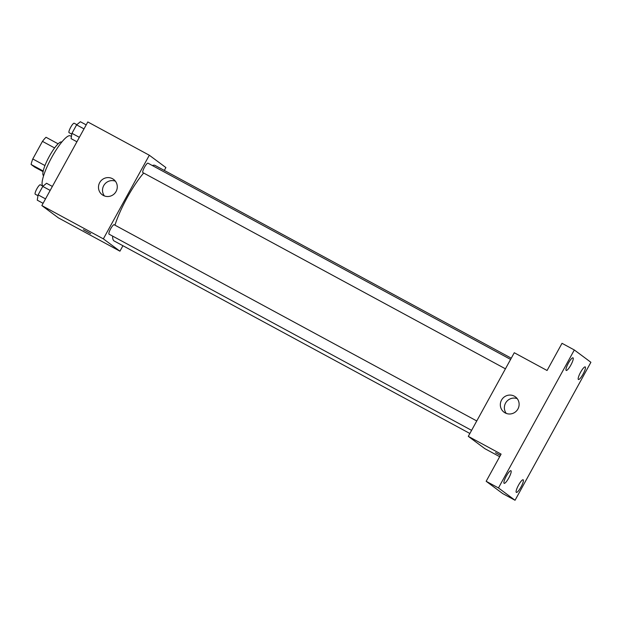 <?xml version="1.0" encoding="UTF-8"?>
<svg xmlns="http://www.w3.org/2000/svg" width="622" height="622" viewBox="0 0 622 622"><rect width="100%" height="100%" fill="white"/><g stroke="black" fill="none" stroke-linecap="round" stroke-linejoin="round"><path stroke-width="0.93" d="M44.947 165.553L32.779 158.968L42.459 141.373A18.481 3.965 118.4 0 1 46.044 137.283L58.126 143.83M43.073 171.649L34.591 167.054L31.1 164.465A18.481 3.965 118.4 0 1 32.779 158.968M43.206 171.011L31.1 164.465M43.61 175.661L43.532 175.622A19.095 4.09 -61.6 0 1 49.021 156.884A19.095 4.09 -61.6 0 1 61.702 142.034L61.78 142.08M54.619 147.95L42.459 141.373M71.444 136.451L70.348 135.86A28.643 6.142 118.4 0 0 51.533 157.739A28.643 6.142 118.4 0 0 42.926 186.133A28.643 6.142 118.4 0 0 43.027 186.203M122.931 245.729L119.937 251.187L58.429 217.894L41.845 205.571L87.811 121.951L149.319 155.236L165.903 167.559L164.325 170.436M112.644 236.111A42.957 9.206 118.4 0 0 113.943 240.838A42.957 9.206 118.4 0 0 114.184 240.994L469.874 433.487M511.268 358.194L155.072 165.429A42.957 9.206 118.4 0 0 152.359 165.545M143.666 173.04A42.957 9.206 118.4 0 0 114.953 225.156M119.937 251.187L103.353 238.864L149.319 155.236M510.6 359.415L147.997 163.182A5.365 1.151 118.4 0 0 144.467 167.287A5.365 1.151 118.4 0 0 142.858 172.605A5.365 1.151 118.4 0 0 142.889 172.621L505.429 368.815M471.593 430.362L109.052 234.167A5.365 1.151 -61.6 0 1 110.592 228.904A5.365 1.151 -61.6 0 1 114.16 224.729A5.365 1.151 -61.6 0 1 114.191 224.752L476.763 420.962M103.353 238.864L41.845 205.571M103.283 195.425A9.548 9.322 126.6 0 1 100.399 181.507A9.548 9.322 126.6 0 1 113.577 179.4A9.548 9.322 126.6 0 1 103.283 195.425M90.625 233.647L83.379 229.697L90.625 233.647M90.703 233.716L83.379 229.697M104.418 195.946A9.548 9.322 126.6 0 1 115.389 181.189M499.684 456.696L484.88 448.68L468.296 436.356L514.27 352.736L547.072 370.494L562.016 343.313L574.316 349.968L590.9 362.292L515.047 500.267L502.747 493.611L486.163 481.288L501.099 454.114L468.296 436.356M515.047 500.267L498.463 487.943L486.163 481.288M498.463 487.943L574.316 349.968M505.134 412.899A9.548 9.322 126.6 0 1 502.249 398.974A9.548 9.322 126.6 0 1 515.428 396.875A9.548 9.322 126.6 0 1 505.134 412.899M495.485 452.715L500.446 455.304M506.269 413.412A9.548 9.322 126.6 0 1 517.24 398.655M570.848 365.067A7.161 1.532 -61.6 0 1 566.199 370.44A7.161 1.532 -61.6 0 1 568.36 363.217A7.161 1.532 -61.6 0 1 573.017 357.844A7.161 1.532 -61.6 0 1 570.848 365.067M508.788 477.953A7.161 1.532 -61.6 0 1 504.139 483.325A7.161 1.532 -61.6 0 1 506.3 476.11A7.161 1.532 -61.6 0 1 510.957 470.73A7.161 1.532 -61.6 0 1 508.788 477.953M520.995 487.026A7.161 1.532 -61.6 0 1 516.346 492.399A7.161 1.532 -61.6 0 1 518.507 485.176A7.161 1.532 -61.6 0 1 523.164 479.803A7.161 1.532 -61.6 0 1 520.995 487.026M583.055 374.133A7.161 1.532 -61.6 0 1 578.406 379.506A7.161 1.532 -61.6 0 1 580.575 372.29A7.161 1.532 -61.6 0 1 585.224 366.918A7.161 1.532 -61.6 0 1 583.055 374.133M43.081 203.324L37.25 200.175L38.121 194.873L42.77 186.421L46.541 183.272L52.365 186.429M45.523 198.877L38.121 194.873M50.172 190.425L42.77 186.421M43.004 186.227L40.352 184.788A5.365 1.151 118.4 0 0 36.822 188.886A5.365 1.151 118.4 0 0 35.213 194.204A5.365 1.151 118.4 0 0 35.244 194.227L37.989 195.705M76.91 141.777L71.087 138.628L71.958 133.326L76.607 124.874L80.378 121.733L86.201 124.882M79.359 137.33L71.958 133.326M84.001 128.878L76.607 124.874M76.84 124.68L74.189 123.242A5.365 1.151 118.4 0 0 70.659 127.339A5.365 1.151 118.4 0 0 69.05 132.657A5.365 1.151 118.4 0 0 69.081 132.68L71.818 134.165"/></g></svg>
